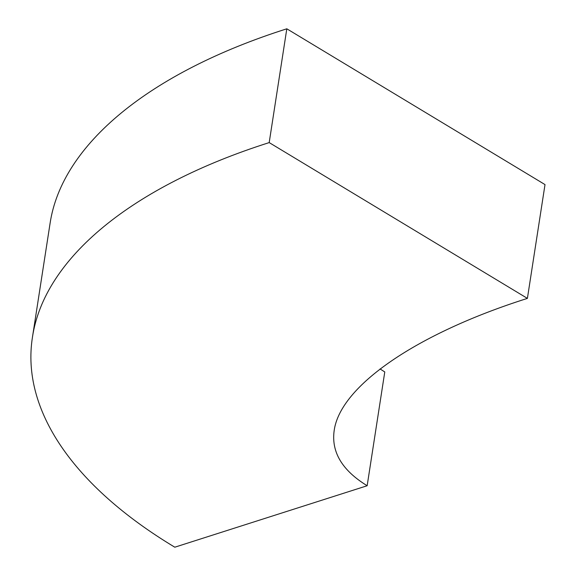 <?xml version="1.0" encoding="UTF-8"?>
<svg xmlns="http://www.w3.org/2000/svg" width="576" height="576" viewBox="0 0 576 576"><rect width="100%" height="100%" fill="white"/><g stroke="black" fill="none" stroke-linecap="round" stroke-linejoin="round"><path stroke-width="0.86" d="M367.157 485.741C342.137 470.398 331.142 451.994 334.174 430.531C340.294 385.805 417.046 333.317 527.4 298.39L269.194 142.596C131.954 186.185 44.215 258.307 32.45 337.205C21.002 409.37 72.886 485.914 174.794 547.2L367.157 485.741L384.775 371.945L380.052 368.942M527.4 298.39L545.011 184.594L286.812 28.8L269.194 142.596M32.45 337.205L50.069 223.409C61.834 144.511 149.573 72.389 286.812 28.8"/></g></svg>

